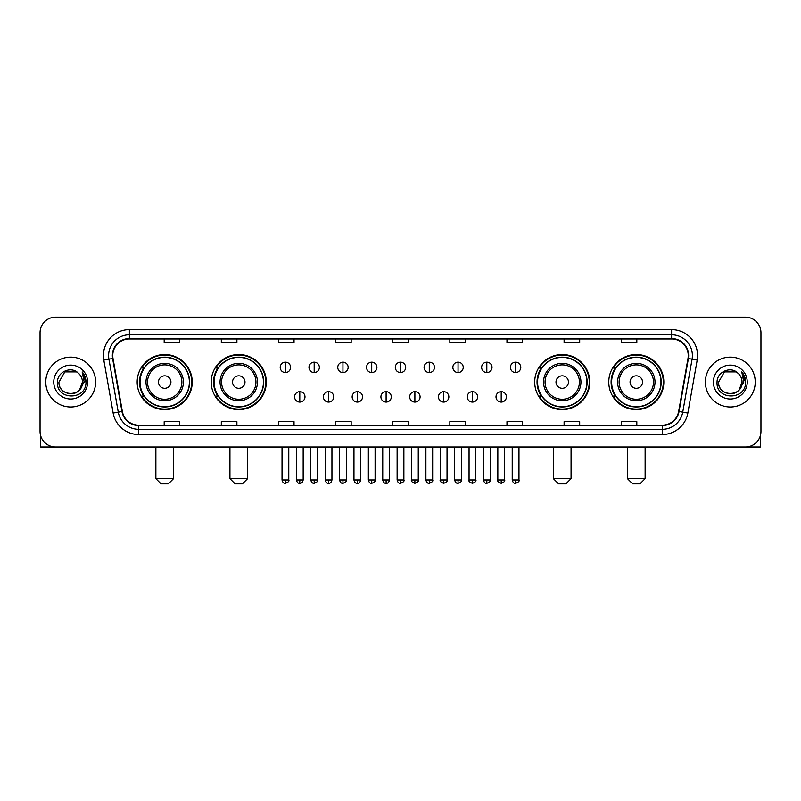 <?xml version="1.0" encoding="UTF-8"?>
<svg xmlns="http://www.w3.org/2000/svg" width="801" height="801" viewBox="0 0 801 801"><rect width="100%" height="100%" fill="white"/><g stroke="black" fill="none" stroke-linecap="round" stroke-linejoin="round"><path stroke-width="1.2" d="M608.77 382.067A27.524 27.524 0 0 0 636.294 409.591A27.524 27.524 0 0 0 663.829 382.067A27.524 27.524 0 0 0 636.294 354.533A27.524 27.524 0 0 0 608.77 382.067M534.708 382.067A27.524 27.524 0 0 0 562.232 409.591A27.524 27.524 0 0 0 589.766 382.067A27.524 27.524 0 0 0 562.232 354.533A27.524 27.524 0 0 0 534.708 382.067M211.234 382.067A27.524 27.524 0 0 0 238.768 409.591A27.524 27.524 0 0 0 266.292 382.067A27.524 27.524 0 0 0 238.768 354.533A27.524 27.524 0 0 0 211.234 382.067M137.171 382.067A27.524 27.524 0 0 0 164.706 409.591A27.524 27.524 0 0 0 192.23 382.067A27.524 27.524 0 0 0 164.706 354.533A27.524 27.524 0 0 0 137.171 382.067M143.779 396.084A25.191 25.191 0 0 1 143.779 368.039M217.842 396.084A25.191 25.191 0 0 1 217.842 368.039M541.306 396.084A25.191 25.191 0 0 1 541.306 368.039M615.368 396.084A25.191 25.191 0 0 1 615.368 368.039M40.05 332.725L40.05 431.399A15.579 15.579 0 0 0 55.629 446.988L745.371 446.988A15.579 15.579 0 0 0 760.95 431.399L760.95 332.725A15.579 15.579 0 0 0 745.371 317.136L55.629 317.136A15.579 15.579 0 0 0 40.05 332.725L40.05 431.399M45.767 382.067A24.931 24.931 0 0 0 70.698 406.988A24.931 24.931 0 0 0 95.619 382.067A24.931 24.931 0 0 0 70.698 357.136A24.931 24.931 0 0 0 45.767 382.067A24.931 24.931 0 0 0 70.698 406.988A24.931 24.931 0 0 0 95.619 382.067A24.931 24.931 0 0 0 70.698 357.136A24.931 24.931 0 0 0 45.767 382.067M705.381 382.067A24.931 24.931 0 0 0 730.302 406.988A24.931 24.931 0 0 0 755.233 382.067A24.931 24.931 0 0 0 730.302 357.136A24.931 24.931 0 0 0 705.381 382.067A24.931 24.931 0 0 0 730.302 406.988A24.931 24.931 0 0 0 755.233 382.067A24.931 24.931 0 0 0 730.302 357.136A24.931 24.931 0 0 0 705.381 382.067M112.761 355.574A16.621 16.621 0 0 1 129.382 338.953L671.618 338.953A16.621 16.621 0 0 1 687.989 358.458L678.647 411.434A16.621 16.621 0 0 1 662.277 425.171L138.723 425.171A16.621 16.621 0 0 1 122.353 411.434L113.011 358.458A16.621 16.621 0 0 1 112.761 355.574M112.35 355.574A17.031 17.031 0 0 0 112.611 358.528L121.952 411.504A17.031 17.031 0 0 0 138.723 425.581L662.277 425.581A17.031 17.031 0 0 0 679.048 411.504L688.389 358.528A17.031 17.031 0 0 0 671.618 338.543L129.382 338.543A17.031 17.031 0 0 0 112.35 355.574M103.81 360.08A25.972 25.972 0 0 1 129.382 329.601L671.618 329.601A25.972 25.972 0 0 1 697.19 360.08L687.849 413.056A25.972 25.972 0 0 1 662.277 434.522L138.723 434.522A25.972 25.972 0 0 1 113.151 413.056L103.81 360.08L108.926 359.178A20.776 20.776 0 0 1 129.382 334.798L671.618 334.798A20.776 20.776 0 0 1 692.074 359.178L682.732 412.155A20.776 20.776 0 0 1 662.277 429.326L138.723 429.326A20.776 20.776 0 0 1 118.268 412.155L108.926 359.178A20.776 20.776 0 0 1 108.606 355.574M745.371 317.136L55.629 317.136M55.629 446.988L745.371 446.988M760.95 431.399L760.95 332.725M679.048 411.504L682.732 412.155L692.074 359.178L697.19 360.08M392.71 338.953L392.71 342.468L408.29 342.468L408.29 338.953M335.579 338.953L335.579 342.468L351.158 342.468L351.158 338.953M278.448 338.953L278.448 342.468L294.027 342.468L294.027 338.953M221.316 338.953L221.316 342.468L236.896 342.468L236.896 338.953M164.185 338.953L164.185 342.468L179.764 342.468L179.764 338.953M449.842 338.953L449.842 342.468L465.421 342.468L465.421 338.953M506.973 338.953L506.973 342.468L522.552 342.468L522.552 338.953M564.104 338.953L564.104 342.468L579.684 342.468L579.684 338.953M621.236 338.953L621.236 342.468L636.815 342.468L636.815 338.953M408.29 425.171L408.29 421.656L392.71 421.656L392.71 425.171M351.158 425.171L351.158 421.656L335.579 421.656L335.579 425.171M294.027 425.171L294.027 421.656L278.448 421.656L278.448 425.171M236.896 425.171L236.896 421.656L221.316 421.656L221.316 425.171M179.764 425.171L179.764 421.656L164.185 421.656L164.185 425.171M465.421 425.171L465.421 421.656L449.842 421.656L449.842 425.171M522.552 425.171L522.552 421.656L506.973 421.656L506.973 425.171M579.684 425.171L579.684 421.656L564.104 421.656L564.104 425.171M636.815 425.171L636.815 421.656L621.236 421.656L621.236 425.171M78.388 373.196A11.735 11.735 0 0 1 82.433 382.067C83.154 397.206 58.233 397.206 58.954 382.067L64.821 371.894L76.566 371.894L78.388 373.196C71.179 365.646 57.312 371.864 57.442 382.067C56.12 400.18 85.497 400.66 85.977 382.938L85.997 382.067C85.957 378.212 84.676 374.828 82.163 371.914L84.185 382.067L79.689 389.606A11.735 11.735 0 0 0 82.433 382.067L79.659 389.636M79.689 389.606C73.462 398.027 58.343 392.64 58.954 382.067M53.757 382.067A16.931 16.931 0 0 0 70.698 398.998A16.931 16.931 0 0 0 87.629 382.067A16.931 16.931 0 0 0 70.698 365.126A16.931 16.931 0 0 0 53.757 382.067M82.273 372.044L85.997 382.508M40.571 435.394L40.571 446.988L100.816 446.988M168.34 483.864L161.061 483.864L155.875 478.668L173.527 478.668L168.34 483.864M170.933 382.067A6.228 6.228 0 0 0 164.706 375.829A6.228 6.228 0 0 0 158.468 382.067A6.228 6.228 0 0 0 164.706 388.295A6.228 6.228 0 0 0 170.933 382.067M183.399 382.067A18.693 18.693 0 0 0 164.706 363.364A18.693 18.693 0 0 0 146.002 382.067A18.693 18.693 0 0 0 164.706 400.76A18.693 18.693 0 0 0 183.399 382.067A18.693 18.693 0 0 1 164.706 400.76A18.693 18.693 0 0 1 146.002 382.067M189.376 382.067A24.671 24.671 0 0 0 164.706 357.396A24.671 24.671 0 0 0 140.035 382.067A24.671 24.671 0 0 0 164.706 406.728A24.671 24.671 0 0 0 189.376 382.067M191.709 382.067A27.004 27.004 0 0 1 141.617 396.084L144.12 396.084A24.901 24.901 0 0 0 181.176 400.73A24.901 24.901 0 0 0 181.176 363.394A24.901 24.901 0 0 0 144.12 368.039L141.617 368.039A27.004 27.004 0 0 1 191.709 382.067M242.403 483.864L235.134 483.864L229.937 478.668L247.599 478.668L242.403 483.864M244.996 382.067A6.228 6.228 0 0 0 238.768 375.829A6.228 6.228 0 0 0 232.53 382.067A6.228 6.228 0 0 0 238.768 388.295A6.228 6.228 0 0 0 244.996 382.067M257.461 382.067A18.693 18.693 0 0 0 238.768 363.364A18.693 18.693 0 0 0 220.065 382.067A18.693 18.693 0 0 0 238.768 400.76A18.693 18.693 0 0 0 257.461 382.067A18.693 18.693 0 0 1 238.768 400.76A18.693 18.693 0 0 1 220.065 382.067M263.439 382.067A24.671 24.671 0 0 0 238.768 357.396A24.671 24.671 0 0 0 214.097 382.067A24.671 24.671 0 0 0 238.768 406.728A24.671 24.671 0 0 0 263.439 382.067M265.772 382.067A27.004 27.004 0 0 1 215.679 396.084L218.182 396.084A24.901 24.901 0 0 0 255.239 400.73A24.901 24.901 0 0 0 255.239 363.394A24.901 24.901 0 0 0 218.182 368.039L215.679 368.039A27.004 27.004 0 0 1 265.772 382.067M565.866 483.864L558.597 483.864L553.401 478.668L571.063 478.668L565.866 483.864M568.47 382.067A6.228 6.228 0 0 0 562.232 375.829A6.228 6.228 0 0 0 556.004 382.067A6.228 6.228 0 0 0 562.232 388.295A6.228 6.228 0 0 0 568.47 382.067M580.935 382.067A18.693 18.693 0 0 0 562.232 363.364A18.693 18.693 0 0 0 543.539 382.067A18.693 18.693 0 0 0 562.232 400.76A18.693 18.693 0 0 0 580.935 382.067A18.693 18.693 0 0 1 562.232 400.76A18.693 18.693 0 0 1 543.539 382.067M586.903 382.067A24.671 24.671 0 0 0 562.232 357.396A24.671 24.671 0 0 0 537.561 382.067A24.671 24.671 0 0 0 562.232 406.728A24.671 24.671 0 0 0 586.903 382.067M589.246 382.067A27.004 27.004 0 0 1 539.153 396.084L541.656 396.084A24.901 24.901 0 0 0 578.712 400.73A24.901 24.901 0 0 0 578.712 363.394A24.901 24.901 0 0 0 541.656 368.039L539.153 368.039A27.004 27.004 0 0 1 589.246 382.067M639.939 483.864L632.66 483.864L627.473 478.668L645.125 478.668L639.939 483.864M642.532 382.067A6.228 6.228 0 0 0 636.294 375.829A6.228 6.228 0 0 0 630.067 382.067A6.228 6.228 0 0 0 636.294 388.295A6.228 6.228 0 0 0 642.532 382.067M654.998 382.067A18.693 18.693 0 0 0 636.294 363.364A18.693 18.693 0 0 0 617.601 382.067A18.693 18.693 0 0 0 636.294 400.76A18.693 18.693 0 0 0 654.998 382.067A18.693 18.693 0 0 1 636.294 400.76A18.693 18.693 0 0 1 617.601 382.067M660.965 382.067A24.671 24.671 0 0 0 636.294 357.396A24.671 24.671 0 0 0 611.624 382.067A24.671 24.671 0 0 0 636.294 406.728A24.671 24.671 0 0 0 660.965 382.067M663.308 382.067A27.004 27.004 0 0 1 613.216 396.084L615.719 396.084A24.901 24.901 0 0 0 652.775 400.73A24.901 24.901 0 0 0 652.775 363.394A24.901 24.901 0 0 0 615.719 368.039L613.216 368.039A27.004 27.004 0 0 1 663.308 382.067M285.406 362.172A5.196 5.196 0 0 0 280.21 367.359A5.196 5.196 0 0 0 285.406 372.555A5.196 5.196 0 0 0 290.603 367.359A5.196 5.196 0 0 0 285.406 362.172L285.406 372.555A5.196 5.196 0 0 0 290.603 367.359A5.196 5.196 0 0 0 285.406 362.172M314.182 362.172A5.196 5.196 0 0 0 308.986 367.359A5.196 5.196 0 0 0 314.182 372.555A5.196 5.196 0 0 0 319.369 367.359A5.196 5.196 0 0 0 314.182 362.172L314.182 372.555A5.196 5.196 0 0 0 319.369 367.359A5.196 5.196 0 0 0 314.182 362.172M342.948 362.172A5.196 5.196 0 0 0 337.762 367.359A5.196 5.196 0 0 0 342.948 372.555A5.196 5.196 0 0 0 348.145 367.359A5.196 5.196 0 0 0 342.948 362.172L342.948 372.555A5.196 5.196 0 0 0 348.145 367.359A5.196 5.196 0 0 0 342.948 362.172M371.724 362.172A5.196 5.196 0 0 0 366.528 367.359A5.196 5.196 0 0 0 371.724 372.555A5.196 5.196 0 0 0 376.921 367.359A5.196 5.196 0 0 0 371.724 362.172L371.724 372.555A5.196 5.196 0 0 0 376.921 367.359A5.196 5.196 0 0 0 371.724 362.172M400.5 362.172A5.196 5.196 0 0 0 395.304 367.359A5.196 5.196 0 0 0 400.5 372.555A5.196 5.196 0 0 0 405.696 367.359A5.196 5.196 0 0 0 400.5 362.172L400.5 372.555A5.196 5.196 0 0 0 405.696 367.359A5.196 5.196 0 0 0 400.5 362.172M429.276 362.172A5.196 5.196 0 0 0 424.079 367.359A5.196 5.196 0 0 0 429.276 372.555A5.196 5.196 0 0 0 434.472 367.359A5.196 5.196 0 0 0 429.276 362.172L429.276 372.555A5.196 5.196 0 0 0 434.472 367.359A5.196 5.196 0 0 0 429.276 362.172M458.052 362.172A5.196 5.196 0 0 0 452.855 367.359A5.196 5.196 0 0 0 458.052 372.555A5.196 5.196 0 0 0 463.238 367.359A5.196 5.196 0 0 0 458.052 362.172L458.052 372.555A5.196 5.196 0 0 0 463.238 367.359A5.196 5.196 0 0 0 458.052 362.172M486.818 362.172A5.196 5.196 0 0 0 481.631 367.359A5.196 5.196 0 0 0 486.818 372.555A5.196 5.196 0 0 0 492.014 367.359A5.196 5.196 0 0 0 486.818 362.172L486.818 372.555A5.196 5.196 0 0 0 492.014 367.359A5.196 5.196 0 0 0 486.818 362.172M515.594 362.172A5.196 5.196 0 0 0 510.397 367.359A5.196 5.196 0 0 0 515.594 372.555A5.196 5.196 0 0 0 520.79 367.359A5.196 5.196 0 0 0 515.594 362.172L515.594 372.555A5.196 5.196 0 0 0 520.79 367.359A5.196 5.196 0 0 0 515.594 362.172M299.794 391.669A5.196 5.196 0 0 0 294.598 396.865A5.196 5.196 0 0 0 299.794 402.062A5.196 5.196 0 0 0 304.991 396.865A5.196 5.196 0 0 0 299.794 391.669L299.794 402.062A5.196 5.196 0 0 0 304.991 396.865A5.196 5.196 0 0 0 299.794 391.669M328.57 391.669A5.196 5.196 0 0 0 323.374 396.865A5.196 5.196 0 0 0 328.57 402.062A5.196 5.196 0 0 0 333.757 396.865A5.196 5.196 0 0 0 328.57 391.669L328.57 402.062A5.196 5.196 0 0 0 333.757 396.865A5.196 5.196 0 0 0 328.57 391.669M357.336 391.669A5.196 5.196 0 0 0 352.15 396.865A5.196 5.196 0 0 0 357.336 402.062A5.196 5.196 0 0 0 362.533 396.865A5.196 5.196 0 0 0 357.336 391.669L357.336 402.062A5.196 5.196 0 0 0 362.533 396.865A5.196 5.196 0 0 0 357.336 391.669M386.112 391.669A5.196 5.196 0 0 0 380.916 396.865A5.196 5.196 0 0 0 386.112 402.062A5.196 5.196 0 0 0 391.309 396.865A5.196 5.196 0 0 0 386.112 391.669L386.112 402.062A5.196 5.196 0 0 0 391.309 396.865A5.196 5.196 0 0 0 386.112 391.669M414.888 391.669A5.196 5.196 0 0 0 409.691 396.865A5.196 5.196 0 0 0 414.888 402.062A5.196 5.196 0 0 0 420.084 396.865A5.196 5.196 0 0 0 414.888 391.669L414.888 402.062A5.196 5.196 0 0 0 420.084 396.865A5.196 5.196 0 0 0 414.888 391.669M443.664 391.669A5.196 5.196 0 0 0 438.467 396.865A5.196 5.196 0 0 0 443.664 402.062A5.196 5.196 0 0 0 448.85 396.865A5.196 5.196 0 0 0 443.664 391.669L443.664 402.062A5.196 5.196 0 0 0 448.85 396.865A5.196 5.196 0 0 0 443.664 391.669M472.43 391.669A5.196 5.196 0 0 0 467.243 396.865A5.196 5.196 0 0 0 472.43 402.062A5.196 5.196 0 0 0 477.626 396.865A5.196 5.196 0 0 0 472.43 391.669L472.43 402.062A5.196 5.196 0 0 0 477.626 396.865A5.196 5.196 0 0 0 472.43 391.669M501.206 391.669A5.196 5.196 0 0 0 496.009 396.865A5.196 5.196 0 0 0 501.206 402.062A5.196 5.196 0 0 0 506.402 396.865A5.196 5.196 0 0 0 501.206 391.669L501.206 402.062A5.196 5.196 0 0 0 506.402 396.865A5.196 5.196 0 0 0 501.206 391.669M760.429 435.394L760.429 446.988L700.184 446.988M737.991 373.196A11.735 11.735 0 0 1 742.046 382.067C742.767 397.206 717.846 397.206 718.567 382.067L724.434 371.894L736.179 371.894L737.991 373.196C730.792 365.646 716.925 371.864 717.055 382.067C715.734 400.18 745.11 400.66 745.591 382.938L745.611 382.067C745.571 378.212 744.289 374.828 741.776 371.914L743.799 382.067L739.303 389.606A11.735 11.735 0 0 0 742.046 382.067L739.273 389.636M739.303 389.606C733.075 398.027 717.956 392.64 718.567 382.067M713.371 382.067A16.931 16.931 0 0 0 730.302 398.998A16.931 16.931 0 0 0 747.243 382.067A16.931 16.931 0 0 0 730.302 365.126A16.931 16.931 0 0 0 713.371 382.067M741.886 372.044L745.611 382.508M671.618 329.601L671.618 338.543M108.926 359.178L112.611 358.528M138.723 434.522L138.723 425.581M662.277 425.581L662.277 434.522M113.151 413.056L121.952 411.504M688.389 358.528L692.074 359.178M129.382 329.601L129.382 338.543M682.732 412.155L687.849 413.056M181.877 382.067A17.181 17.181 0 0 0 164.706 364.886A17.181 17.181 0 0 0 147.524 382.067A17.181 17.181 0 0 0 164.706 399.238A17.181 17.181 0 0 0 181.877 382.067M255.94 382.067A17.181 17.181 0 0 0 238.768 364.886A17.181 17.181 0 0 0 221.587 382.067A17.181 17.181 0 0 0 238.768 399.238A17.181 17.181 0 0 0 255.94 382.067M579.413 382.067A17.181 17.181 0 0 0 562.232 364.886A17.181 17.181 0 0 0 545.06 382.067A17.181 17.181 0 0 0 562.232 399.238A17.181 17.181 0 0 0 579.413 382.067M653.476 382.067A17.181 17.181 0 0 0 636.294 364.886A17.181 17.181 0 0 0 619.123 382.067A17.181 17.181 0 0 0 636.294 399.238A17.181 17.181 0 0 0 653.476 382.067M285.406 479.969L282.032 479.969C282.623 482.372 283.744 483.494 285.406 483.343L285.406 479.969L288.781 479.969L288.781 446.988M314.182 479.969L310.798 479.969C311.389 482.372 312.52 483.494 314.182 483.343L314.182 479.969L317.556 479.969L317.556 446.988M342.948 479.969L339.574 479.969C340.165 482.372 341.296 483.494 342.948 483.343L342.948 479.969L346.332 479.969L346.332 446.988M371.724 479.969L368.35 479.969C368.941 482.372 370.062 483.494 371.724 483.343L371.724 479.969L375.098 479.969L375.098 446.988M400.5 479.969L397.126 479.969C397.717 482.372 398.838 483.494 400.5 483.343L400.5 479.969L403.874 479.969L403.874 446.988M429.276 479.969L425.902 479.969C426.482 482.372 427.614 483.494 429.276 483.343L429.276 479.969L432.65 479.969L432.65 446.988M458.052 479.969L454.668 479.969C455.258 482.372 456.39 483.494 458.052 483.343L458.052 479.969L461.426 479.969L461.426 446.988M486.818 479.969L483.444 479.969C484.034 482.372 485.156 483.494 486.818 483.343L486.818 479.969L490.202 479.969L490.202 446.988M515.594 479.969L512.219 479.969C512.81 482.372 513.932 483.494 515.594 483.343L515.594 479.969L518.968 479.969L518.968 446.988M299.794 479.969L296.42 479.969C297.001 482.372 298.132 483.494 299.794 483.343L299.794 479.969L303.168 479.969L303.168 446.988M328.57 479.969L325.186 479.969C325.777 482.372 326.908 483.494 328.57 483.343L328.57 479.969L331.944 479.969L331.944 446.988M357.336 479.969L353.962 479.969C354.553 482.372 355.674 483.494 357.336 483.343L357.336 479.969L360.72 479.969L360.72 446.988M386.112 479.969L382.738 479.969C383.329 482.372 384.45 483.494 386.112 483.343L386.112 479.969L389.486 479.969L389.486 446.988M414.888 479.969L411.514 479.969C410.823 481.041 411.954 482.172 414.888 483.343L414.888 479.969L418.262 479.969L418.262 446.988M443.664 479.969L440.28 479.969C439.599 481.041 440.72 482.172 443.664 483.343L443.664 479.969L447.038 479.969L447.038 446.988M472.43 479.969L469.056 479.969C468.375 481.041 469.496 482.172 472.43 483.343L472.43 479.969L475.814 479.969L475.814 446.988M501.206 479.969L497.832 479.969C497.151 481.041 498.272 482.172 501.206 483.343L501.206 479.969L504.58 479.969L504.58 446.988M173.527 446.988L173.527 478.668M155.875 446.988L155.875 478.668M247.599 446.988L247.599 478.668M229.937 446.988L229.937 478.668M571.063 446.988L571.063 478.668M553.401 446.988L553.401 478.668M645.125 446.988L645.125 478.668M627.473 446.988L627.473 478.668M282.032 479.969L282.032 446.988M288.781 479.969C289.461 481.041 288.34 482.172 285.406 483.343M310.798 479.969L310.798 446.988M317.556 479.969C318.237 481.041 317.116 482.172 314.182 483.343M339.574 479.969L339.574 446.988M346.332 479.969C347.013 481.041 345.892 482.172 342.948 483.343M368.35 479.969L368.35 446.988M375.098 479.969C375.789 481.041 374.658 482.172 371.724 483.343M397.126 479.969L397.126 446.988M403.874 479.969C404.565 481.041 403.434 482.172 400.5 483.343M425.902 479.969L425.902 446.988M432.65 479.969C433.331 481.041 432.21 482.172 429.276 483.343M454.668 479.969L454.668 446.988M461.426 479.969C462.107 481.041 460.986 482.172 458.052 483.343M483.444 479.969L483.444 446.988M490.202 479.969C490.883 481.041 489.761 482.172 486.818 483.343M512.219 479.969L512.219 446.988M518.968 479.969C519.659 481.041 518.527 482.172 515.594 483.343M296.42 479.969L296.42 446.988M303.168 479.969C302.578 482.372 301.456 483.494 299.794 483.343M325.186 479.969L325.186 446.988M331.944 479.969C331.354 482.372 330.222 483.494 328.57 483.343M353.962 479.969L353.962 446.988M360.72 479.969C360.13 482.372 358.998 483.494 357.336 483.343M382.738 479.969L382.738 446.988M389.486 479.969C388.896 482.372 387.774 483.494 386.112 483.343M411.514 479.969L411.514 446.988M418.262 479.969C418.943 481.041 417.822 482.172 414.888 483.343M440.28 479.969L440.28 446.988M447.038 479.969C447.719 481.041 446.598 482.172 443.664 483.343M469.056 479.969L469.056 446.988M475.814 479.969C476.495 481.041 475.373 482.172 472.43 483.343M497.832 479.969L497.832 446.988M504.58 479.969C505.271 481.041 504.139 482.172 501.206 483.343"/></g></svg>

